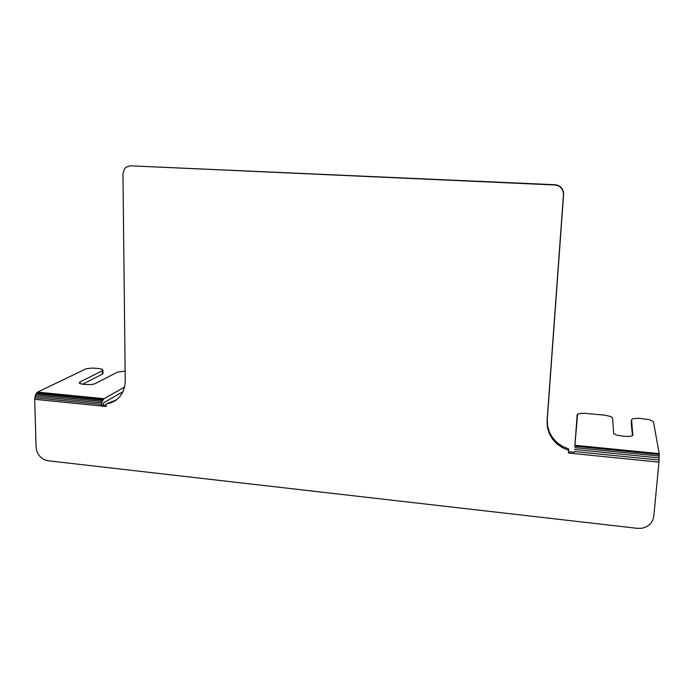 <?xml version="1.0" encoding="UTF-8"?>
<svg xmlns="http://www.w3.org/2000/svg" width="694" height="694" viewBox="0 0 694 694"><rect width="100%" height="100%" fill="white"/><g stroke="black" fill="none" stroke-linecap="round" stroke-linejoin="round"><path stroke-width="1.04" d="M639.452 418.352L649.758 419.705L653.453 421.77L659.205 453.624L574.91 445.288L577.616 414.101L580.583 413.329L585.285 413.364L604.422 415.125L610.954 416.591L612.559 417.979L613.678 433.681L616.853 435.164L624.808 436.379L629.84 436.405L632.85 435.511L631.557 419.74L632.971 418.621L639.452 418.352M574.91 445.288L577.182 414.708M631.557 419.74L631.219 423.54L632.503 435.676M116.21 400.022L106.147 403.969L106.191 406.493L101.376 406.007L103.137 404.992L103.762 402.72L122.977 391.668M102.313 374.17L102.981 373.641L102.929 370.223L102.261 370.752L102.313 374.17L82.621 384.233M102.261 370.752L80.079 381.934L80.114 383.643M125.128 371.047L117.477 372.158L94.514 383.956L90.333 384.615L83.384 384.346L80.053 383.626L79.333 382.507L80.079 381.934M124.512 387.148L103.987 398.694L37.554 392.119L86.325 368.688L92.536 368.054L98.973 368.557L102.157 369.208L102.929 370.223M37.554 392.119L35.472 394.825L34.7 399.293L101.376 406.007L102.105 401.462L103.987 398.694M34.7 399.293L36.088 447.292L36.765 451.117L38.5 454.683L41.128 457.658L44.399 459.749L47.99 460.755L637.456 528.351L642.15 528.212L646.513 526.755L650.131 524.109L652.629 520.535L653.774 516.379L658.953 462.143L659.205 453.624M103.293 399.284L36.782 392.691M35.021 396.239L101.697 402.91M35.472 394.825L102.105 401.462M101.445 404.455L34.761 397.766M574.363 452.306L568.481 451.716L568.698 448.966L562.496 446.381L557.03 442.572L552.589 437.732L549.379 432.102L547.575 425.96L547.271 419.627L563.615 194.233L563.372 191.405L562.244 188.82L560.353 186.712L557.889 185.307L555.079 184.734L130.507 165.823L554.896 184.994L557.716 185.576L560.197 186.99L562.097 189.098L563.224 191.7L563.467 194.537L547.072 420.807L547.375 427.166L549.18 433.325L552.398 438.981L556.866 443.848L562.348 447.665L568.577 450.259L568.36 453.026L658.953 462.143M103.137 404.992L106.173 405.296M106.147 403.969L111.352 402.711L116.028 400.195L119.932 396.56L122.864 391.98L124.668 386.697L125.241 380.98L122.951 173.795L124.356 168.98L126.03 167.211L130.507 165.823M113.087 401.705L111.352 402.711M547.271 419.627L547.072 420.807M574.424 451.56L659.126 460.044M574.58 449.504L659.248 457.953M574.727 447.656L659.3 456.062M574.84 446.207L659.283 454.579M568.481 451.716L568.36 453.026M568.698 448.966L568.577 450.259M562.348 447.665L562.496 446.381M556.866 443.848L557.03 442.572M552.398 438.981L552.589 437.732M549.18 433.325L549.379 432.102M547.375 427.166L547.575 425.96M36.071 393.611L102.651 400.23M79.35 383.105L79.333 382.507"/></g></svg>
